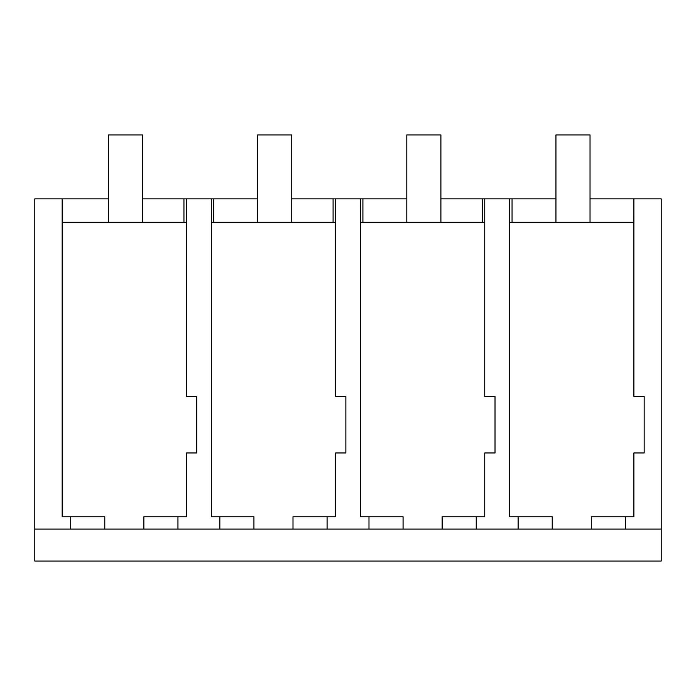 <?xml version="1.0" encoding="UTF-8"?>
<svg xmlns="http://www.w3.org/2000/svg" width="696" height="696" viewBox="0 0 696 696"><rect width="100%" height="100%" fill="white"/><g stroke="black" fill="none" stroke-linecap="round" stroke-linejoin="round"><path stroke-width="1.04" d="M34.8 529.099L661.2 529.099L661.2 561.063L34.8 561.063L34.8 198.856L108.515 198.856M70.696 529.099L70.696 516.771L104.783 516.771L104.783 529.099M62.17 198.856L62.17 516.771L70.696 516.771M590.034 198.856L633.891 198.856L633.899 222.294L509.603 222.294L509.603 516.771L552.215 516.771L552.215 529.099M368.984 529.099L368.984 516.771L360.458 516.771L360.458 222.294L484.747 222.294L484.747 198.856L440.899 198.856M219.84 529.099L219.84 516.771L211.314 516.771L211.314 222.294L335.603 222.294L335.603 396.442L345.868 396.442L345.868 452.965L335.603 452.965L335.603 516.771L327.094 516.771L327.094 529.099M142.61 198.856L186.458 198.856L186.458 396.442L196.724 396.442L196.724 452.965L186.458 452.965L186.458 516.771L177.95 516.771L177.95 529.099M62.17 222.294L186.458 222.294M512.056 222.294L512.056 198.856L509.603 198.856L509.603 222.294M512.056 198.856L555.947 198.856M213.768 222.294L213.768 198.856L211.306 198.856L211.314 222.294M213.768 198.856L257.659 198.856M291.755 198.856L406.803 198.856M143.863 529.099L143.863 516.771L177.95 516.771M186.458 198.856L211.306 198.856M186.476 222.294L186.458 396.442M183.944 222.294L183.944 198.856M661.2 529.099L661.2 198.856L633.891 198.856L633.891 396.442L644.157 396.442L644.157 452.965L633.891 452.965L633.891 516.771L625.373 516.771L625.373 529.099M482.232 222.294L482.232 198.856M633.891 222.294L633.891 396.442M591.287 529.099L591.287 516.771L625.373 516.771M518.128 529.099L518.128 516.771M484.747 198.856L509.585 198.856M484.747 396.442L484.747 222.294L484.747 396.442L495.013 396.442L495.013 452.965L484.747 452.965L484.747 516.771L476.238 516.771L476.238 529.099M292.999 529.099L292.999 516.771L327.094 516.771M253.927 529.099L253.927 516.771L219.84 516.771M335.603 396.442L335.603 198.856M360.458 222.294L360.45 198.856M333.088 222.294L333.088 198.856M362.912 222.294L362.912 198.856M442.143 529.099L442.143 516.771L476.238 516.771M403.071 529.099L403.071 516.771L368.984 516.771M142.61 222.294L142.61 134.937L108.515 134.937L108.515 222.294M291.755 222.294L291.755 134.937L257.659 134.937L257.659 222.294M440.899 222.294L440.899 134.937L406.803 134.937L406.803 222.294M590.034 222.294L590.034 134.937L555.947 134.937L555.947 222.294"/></g></svg>
